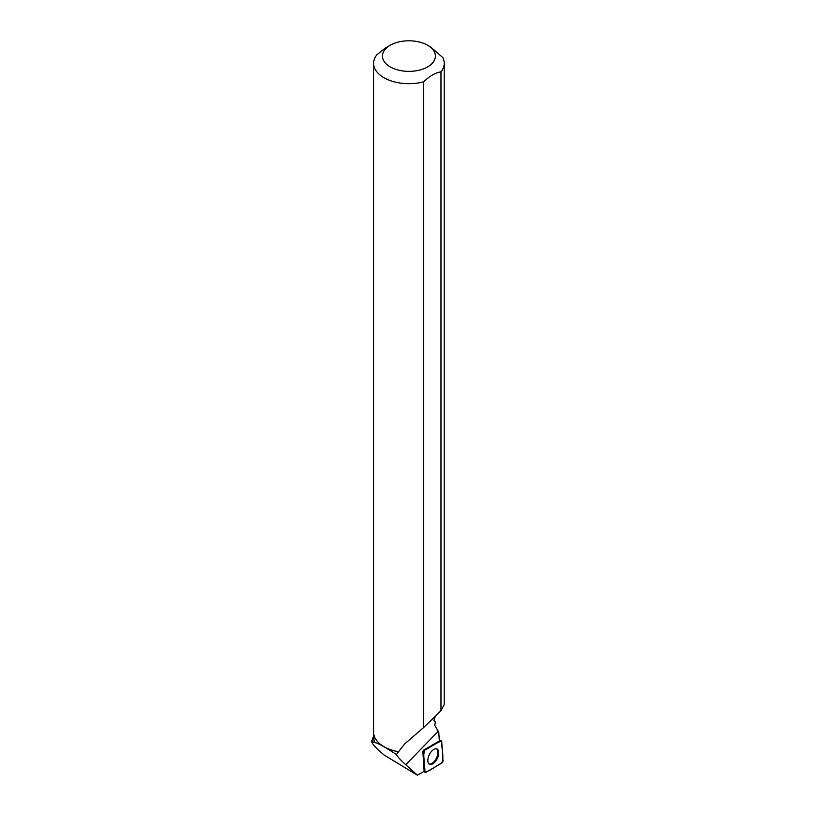 <?xml version="1.0" encoding="UTF-8"?>
<svg xmlns="http://www.w3.org/2000/svg" width="816" height="816" viewBox="0 0 816 816"><rect width="100%" height="100%" fill="white"/><g stroke="black" fill="none" stroke-linecap="round" stroke-linejoin="round"><path stroke-width="1.22" d="M423.575 752.536L424.83 771.763A1.754 0.908 116.1 0 0 425.116 772.405A1.754 0.908 116.1 0 0 425.84 772.354L441.742 763.113A1.754 0.908 116.1 0 0 442.976 760.726L441.721 741.489A1.754 0.908 116.1 0 0 441.313 740.795A1.754 0.908 116.1 0 0 440.711 740.908L424.81 750.149A1.754 0.908 116.1 0 0 423.575 752.536L422.882 752.087L424.126 771.304L417.425 775.2L384.03 754.984C375.768 747.935 371.719 743.478 371.872 741.632L374.493 742.56A34.976 20.196 180 0 1 373.942 738.99L373.942 735.032M437.09 758.849A8.497 4.406 116.1 0 0 436.846 748.925A8.497 4.406 116.1 0 0 429.461 754.402A8.497 4.406 116.1 0 0 429.369 764.164A8.497 4.406 116.1 0 0 437.09 758.849M390.201 45.278A26.469 15.28 0 0 0 390.201 66.892A26.469 15.28 0 0 0 422.402 69.238A26.469 15.28 0 0 0 434.336 51.806A26.469 15.28 0 0 0 427.635 45.278A26.469 15.28 0 0 0 390.201 45.278L385.499 47.991L376.87 54.754A35.302 20.38 0 0 0 373.616 63.291A35.302 20.38 0 0 0 423.718 81.804L423.718 727.444L404.552 744.049L396.372 754.514C384.479 746.66 377.186 742.672 374.493 742.56M398.167 751.73A34.976 20.196 180 0 1 384.193 746.793A34.976 20.196 180 0 1 384.071 746.732M422.882 752.087A1.632 0.847 116.1 0 1 424.024 749.863L439.345 740.969L438.753 732.095L434.744 725.383L435.418 721.609L433.796 720.671L435.418 716.06M373.881 734.767L371.77 741.958L371.78 740.367M396.372 754.514C397.463 756.646 400.595 760.043 405.756 764.704L417.425 775.2M423.718 727.444L440.977 710.675L444.23 704.545L444.23 63.291A35.302 20.38 0 0 0 442.813 57.589L430.807 47.104L427.635 45.278M440.977 710.675L440.977 71.839A35.302 20.38 0 0 0 444.23 63.291M398.157 751.658A35.302 20.38 180 0 1 383.959 746.66L383.959 746.66A35.302 20.38 180 0 1 373.616 732.248L373.616 63.291M440.977 71.839C435.224 72.818 429.471 76.143 423.718 81.804M436.417 748.802A8.425 4.366 -63.9 0 1 436.417 758.176A8.425 4.366 -63.9 0 1 429.012 763.909M441.721 741.499C437.162 741.448 430.277 747.711 424.81 750.139C422.158 757.381 425.207 764.572 424.83 771.752C429.389 771.803 436.274 765.551 441.742 763.113C444.394 755.881 441.344 748.69 441.721 741.499M424.116 771.314L424.83 771.763M424.024 749.873L424.81 750.149M440.711 740.908L439.304 740.408M438.233 731.299L405.756 764.704M439.283 740.132L441.313 740.795M423.79 771.497L425.116 772.405"/></g></svg>
